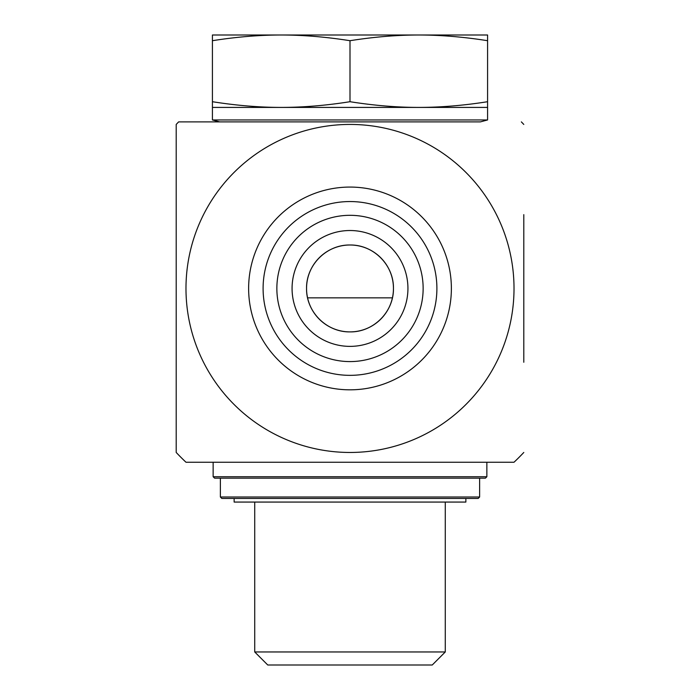<?xml version="1.0" encoding="UTF-8"?>
<svg xmlns="http://www.w3.org/2000/svg" width="700" height="700" viewBox="0 0 700 700"><rect width="100%" height="100%" fill="white"/><g stroke="black" fill="none" stroke-linecap="round" stroke-linejoin="round"><path stroke-width="1.05" d="M176.207 249.69L176.207 327.206M350 452.463A164.01 164.01 0 0 0 492.039 206.439A164.01 164.01 0 0 0 207.961 206.439A164.01 164.01 0 0 0 350 452.463M393.453 288.453C393.855 265.02 373.467 244.606 350 245C326.533 244.606 306.145 265.02 306.547 288.453C306.145 311.876 326.533 332.29 350 331.896C373.467 332.29 393.855 311.876 393.453 288.453A43.453 43.453 0 0 1 350 331.896A43.453 43.453 0 0 1 306.547 288.453A43.453 43.453 0 0 1 350 245A43.453 43.453 0 0 1 393.453 288.453M514.01 462.245L185.99 462.245M480.349 121.896L178.64 121.896L219.651 121.896L212.415 119.954L487.585 119.954L480.349 121.896L350 121.896M436.896 288.453A86.896 86.896 0 0 1 306.547 363.703A86.896 86.896 0 0 1 306.547 213.194A86.896 86.896 0 0 1 436.896 288.453M451.377 288.453A101.377 101.377 0 0 0 299.311 200.655A101.377 101.377 0 0 0 299.311 376.241A101.377 101.377 0 0 0 451.377 288.453M423.141 288.453A73.141 73.141 0 0 1 350 361.585A73.141 73.141 0 0 1 276.859 288.453A73.141 73.141 0 0 1 350 215.311A73.141 73.141 0 0 1 423.141 288.453M292.066 288.453A57.934 57.934 0 0 0 350 346.377A57.934 57.934 0 0 0 407.934 288.453A57.934 57.934 0 0 0 350 230.519A57.934 57.934 0 0 0 292.066 288.453M407.934 288.453A57.934 57.934 0 0 0 321.037 238.28A57.934 57.934 0 0 0 321.037 338.616A57.934 57.934 0 0 0 407.934 288.453M523.793 214.646L523.793 362.259M185.981 462.236A238.963 238.963 0 0 1 176.207 452.463L176.207 124.434A238.963 238.963 0 0 1 178.631 121.896M445.279 651.962L254.721 651.962L267.759 665L432.241 665L445.279 651.962L445.279 502.066M254.721 502.066L254.721 651.962M487.585 107.415L212.415 107.415L212.415 101.71C236.381 105.499 259.315 107.397 281.207 107.415C303.1 107.397 326.034 105.499 350 101.71C373.966 105.499 396.9 107.397 418.793 107.415C440.685 107.397 463.619 105.499 487.585 101.71L487.585 119.954M487.585 35L487.585 40.705C463.619 36.916 440.685 35.009 418.793 35L487.585 35M418.793 35C396.9 35.009 373.966 36.916 350 40.705C326.034 36.916 303.1 35.009 281.207 35L418.793 35M281.207 35C259.315 35.009 236.381 36.916 212.415 40.705L212.415 35L281.207 35M350 40.705L350 101.71M212.415 40.705L212.415 101.71M212.415 107.415L212.415 119.954M487.585 40.705L487.585 101.71M234.141 498.452L234.141 502.066L465.859 502.066L465.859 498.452M220.377 497L221.83 498.452L478.17 498.452L479.623 497L220.377 497L220.377 478.17M254.765 478.17L485.415 478.17L486.859 476.726L213.141 476.726L214.585 478.17L254.765 478.17M392.402 297.85L307.598 297.85M514.019 462.236A238.963 238.963 0 0 0 523.793 452.463M523.793 124.434A238.963 238.963 0 0 0 521.369 121.896M479.623 497L479.623 478.17M213.141 462.245L213.141 476.726M486.859 462.245L486.859 476.726"/></g></svg>

